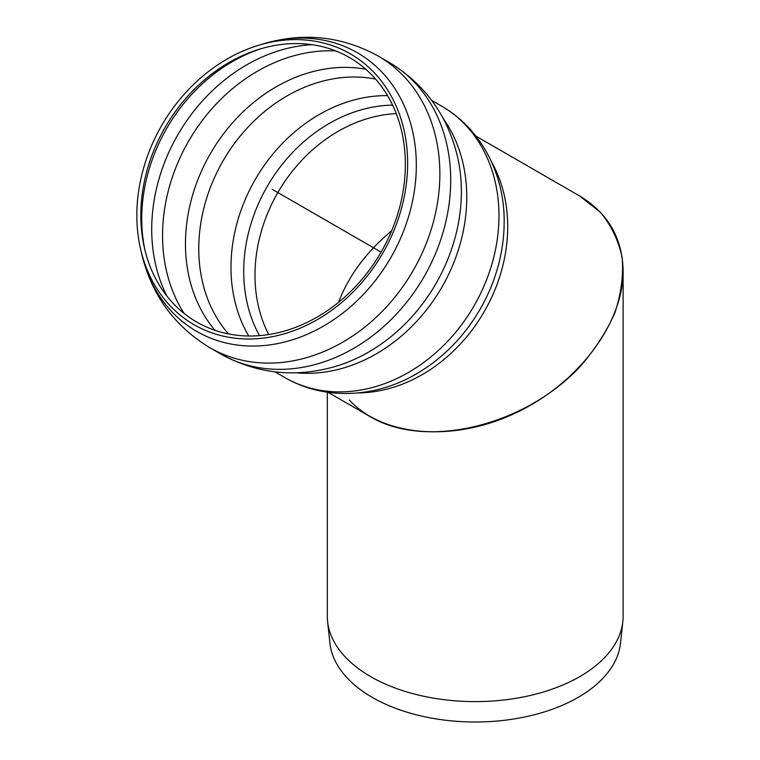 <?xml version="1.0" encoding="UTF-8"?>
<svg xmlns="http://www.w3.org/2000/svg" width="760" height="760" viewBox="0 0 760 760"><rect width="100%" height="100%" fill="white"/><g stroke="black" fill="none" stroke-linecap="round" stroke-linejoin="round"><path stroke-width="1.14" d="M349.315 399.978C383.087 436.829 453.492 442.349 515.556 413.031C577.695 383.895 623.247 323.798 623.124 271.12L623.124 616.217A147.905 85.395 180 0 1 622.839 621.5A147.905 85.395 180 0 1 475.219 701.613A147.905 85.395 180 0 1 327.598 621.5A147.905 85.395 180 0 1 327.313 616.217L327.313 392.236M623.124 271.12C622.468 238.155 608.028 213.142 579.804 196.089L600.457 212.296C611.344 225.559 618.592 240.739 622.193 257.83C623.57 275.652 621.11 294.044 614.821 312.997C606.413 331.854 594.738 349.809 579.804 366.88C524.258 426.189 426.18 449.644 370.633 416.898L328.111 392.35M622.839 621.5L620.511 643.15A145.578 84.046 180 0 1 475.219 722A145.578 84.046 180 0 1 329.925 643.15L327.598 621.5M338.58 302.299C348.659 275.719 366.349 251.892 391.647 230.821C366.349 251.892 348.659 275.719 338.58 302.299M504.136 222.832A151.506 123.7 120 0 1 504.136 223.345C505.106 176.975 482.923 129.836 441.608 106.124L431.747 100.424L441.608 106.124A156.721 127.965 120 0 1 474.059 305.834A156.721 127.965 120 0 1 284.886 377.568C326.078 401.498 377.995 397.138 417.667 373.112A151.506 123.7 120 0 1 417.221 373.369M378.242 56.088C341.677 36.014 303.098 32.005 262.504 44.08C303.098 32.005 341.677 36.014 378.242 56.088L389.091 62.348L378.242 56.088A168.368 137.475 120 0 1 413.117 270.636A168.368 137.475 120 0 1 209.874 347.709L220.723 353.979A168.368 137.475 120 0 0 423.956 276.897A168.368 137.475 120 0 0 389.091 62.348L389.091 62.348C425.096 84.208 447.972 115.938 457.71 157.557A160.626 131.148 120 0 1 337.488 365.807C296.571 378.176 257.649 374.233 220.723 353.979M350.417 53.903A156.351 127.661 120 0 1 348.166 296.751A156.351 127.661 120 0 1 140.571 249.005A156.351 127.661 120 0 1 258.106 45.429A156.351 127.661 120 0 1 350.417 53.903M349.457 57.522A152.732 124.707 120 0 1 347.253 294.747A152.732 124.707 120 0 1 144.466 248.102A152.732 124.707 120 0 1 259.274 49.248A152.732 124.707 120 0 1 349.457 57.522M272.241 189.306L381.083 252.149M491.578 162.013A147.905 120.764 120 0 1 484.205 311.685A147.905 120.764 120 0 1 358.273 392.901M504.146 222.414L504.136 223.345A151.506 123.7 120 0 1 417.667 373.112L416.86 373.587M443.194 118.455A156.721 127.965 120 0 1 441.854 287.233A156.721 127.965 120 0 1 296.352 372.78M258.106 45.429L262.504 44.08A160.825 131.309 120 0 1 357.456 52.801A160.825 131.309 120 0 1 355.138 302.594A160.825 131.309 120 0 1 141.597 253.479C151.449 294.671 174.202 326.078 209.874 347.709M144.989 250.325A157.206 128.355 120 0 1 166.725 128.383A157.206 128.355 120 0 1 261.459 48.592M166.963 296.153A164.379 134.216 120 0 1 177.831 134.795A164.379 134.216 120 0 1 312.141 44.697M184.177 313.519A164.379 134.216 120 0 1 188.679 141.056A164.379 134.216 120 0 1 335.787 50.939M215.023 330.344A157.006 128.202 120 0 1 210.416 153.605A157.006 128.202 120 0 1 365.778 69.236M228.494 333.944A152.732 124.707 120 0 1 223.041 160.901A152.732 124.707 120 0 1 375.63 79.106M248.767 336.015A152.732 124.707 120 0 1 255.246 179.493A152.732 124.707 120 0 1 387.562 95.627M259.521 335.635A148.048 120.887 120 0 1 267.245 186.418A148.048 120.887 120 0 1 392.616 105.127M268.717 334.552A143.916 117.505 120 0 1 277.856 192.546A143.916 117.505 120 0 1 396.264 113.629M275.015 371.877L284.886 377.568M140.571 249.005L141.597 253.479M476.016 136.173L579.804 196.089"/></g></svg>
